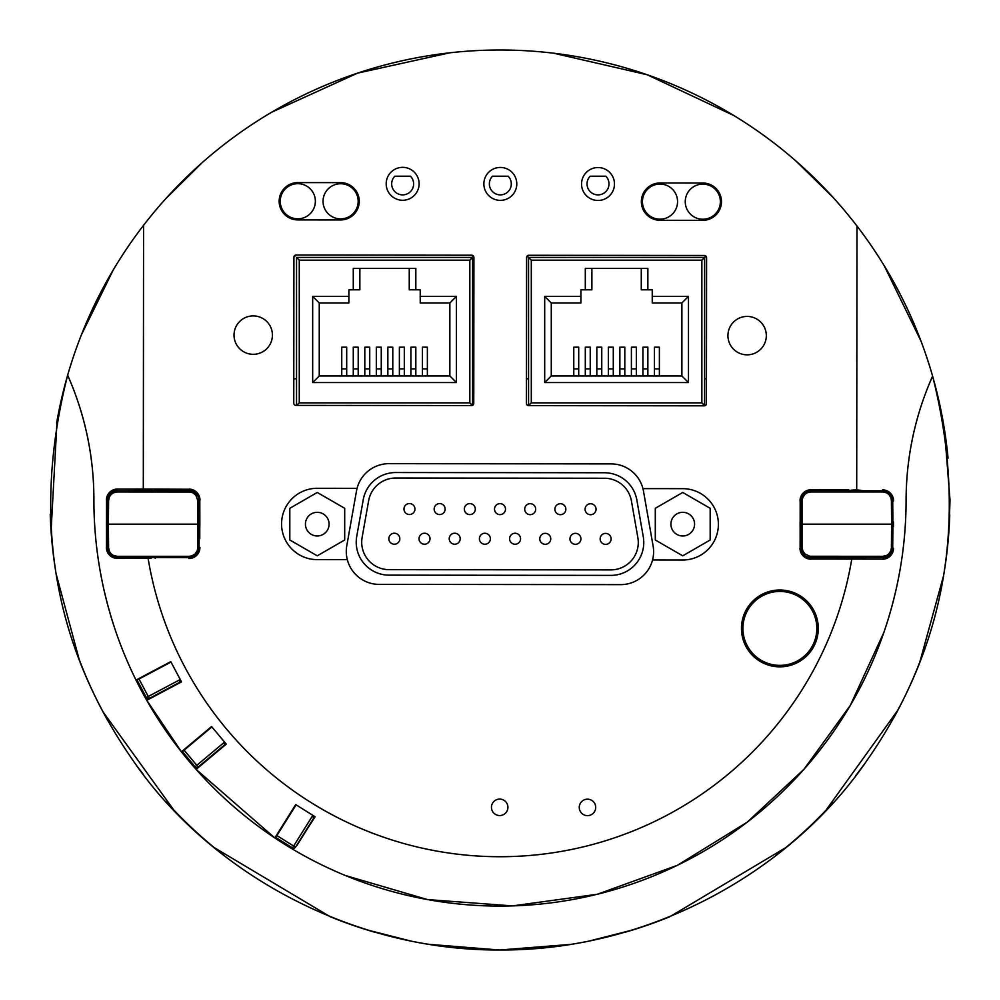 <?xml version="1.0" encoding="UTF-8"?>
<svg xmlns="http://www.w3.org/2000/svg" width="1000" height="1000" viewBox="0 0 1000 1000"><rect width="100%" height="100%" fill="white"/><g stroke="black" fill="none" stroke-linecap="round" stroke-linejoin="round"><path stroke-width="1.5" d="M605.85 176.225A10.975 10.975 90 0 1 605.75 191.688A10.975 10.975 90 0 1 590.275 191.688A10.975 10.975 90 0 1 590.175 176.225L605.85 176.225M472.4 405.412L469.837 402.85L299.275 402.85L296.737 405.4M472.587 405.325L472.587 257.425L296.537 257.425L299.275 260.175L469.837 260.175L469.837 402.85M296.537 257.425L296.537 405.4M472.587 257.425L469.837 260.175M341.75 375.962L341.75 347.188L346.688 347.188L346.688 368.875L341.75 368.875M353.275 375.962L353.275 347.188L358.212 347.188L358.212 368.875L353.275 368.875M364.8 375.962L364.8 347.188L369.738 347.188L369.738 368.875L364.8 368.875M376.325 375.962L376.325 347.188L381.262 347.188L381.262 368.875L376.325 368.875M387.85 375.962L387.85 347.188L392.788 347.188L392.788 368.875L387.85 368.875M399.375 375.962L399.375 347.188L404.312 347.188L404.312 368.875L399.375 368.875M410.9 375.962L410.9 347.188L415.838 347.188L415.838 368.875L410.9 368.875M422.425 375.962L422.425 347.188L427.362 347.188L427.362 368.875L422.425 368.875M449.862 302.975L449.862 375.962L319.25 375.962L319.25 302.975L348.888 302.975L348.888 296.388L312.675 296.388L312.675 382.55L456.45 382.55L456.45 296.388L420.225 296.388L420.225 302.975L449.862 302.975L456.45 296.388M415.838 268.4L353.275 268.4L353.275 289.812L359.862 289.812L359.862 268.4L409.25 268.4L409.25 289.812L415.838 289.812L415.838 268.4M415.838 289.812L420.225 289.812L420.225 296.388M348.888 296.388L348.888 289.812L353.275 289.812M346.688 375.962L346.688 368.875M358.212 375.962L358.212 368.875M369.738 375.962L369.738 368.875M381.262 375.962L381.262 368.875M392.788 375.962L392.788 368.875M404.312 375.962L404.312 368.875M415.838 375.962L415.838 368.875M427.362 375.962L427.362 368.875M449.862 375.962L456.45 382.55M312.675 296.388L319.25 302.975M312.675 382.55L319.25 375.962M508.162 176.225A10.975 10.975 90 0 1 508.062 191.688A10.975 10.975 90 0 1 492.6 191.688A10.975 10.975 90 0 1 492.488 176.225L508.162 176.225M410.487 176.225A10.975 10.975 90 0 1 410.387 191.688A10.975 10.975 90 0 1 394.913 191.688A10.975 10.975 90 0 1 394.812 176.225L410.487 176.225M704.613 405.6L704.613 257.425L528.562 257.425L528.562 405.6L704.613 405.6L701.862 402.85L531.3 402.85L528.562 405.6M573.775 375.962L573.775 347.188L578.713 347.188L578.713 368.875L573.775 368.875M585.3 375.962L585.3 347.188L590.237 347.188L590.237 368.875L585.3 368.875M596.825 375.962L596.825 347.188L601.763 347.188L601.763 368.875L596.825 368.875M608.35 375.962L608.35 347.188L613.288 347.188L613.288 368.875L608.35 368.875M619.875 375.962L619.875 347.188L624.812 347.188L624.812 368.875L619.875 368.875M631.4 375.962L631.4 347.188L636.337 347.188L636.337 368.875L631.4 368.875M642.925 375.962L642.925 347.188L647.862 347.188L647.862 368.875L642.925 368.875M654.45 375.962L654.45 347.188L659.388 347.188L659.388 368.875L654.45 368.875M681.888 302.975L681.888 375.962L551.275 375.962L551.275 302.975L580.913 302.975L580.913 296.388L544.688 296.388L544.688 382.55L688.475 382.55L688.475 296.388L652.25 296.388L652.25 302.975L681.888 302.975L688.475 296.388M528.562 257.425L531.3 260.175L701.862 260.175L701.862 402.85M704.613 257.425L701.862 260.175M647.862 268.4L585.3 268.4L585.3 289.812L591.888 289.812L591.888 268.4L641.275 268.4L641.275 289.812L647.862 289.812L647.862 268.4M647.862 289.812L652.25 289.812L652.25 296.388M580.913 296.388L580.913 289.812L585.3 289.812M578.713 375.962L578.713 368.875M590.237 375.962L590.237 368.875M601.763 375.962L601.763 368.875M613.288 375.962L613.288 368.875M624.812 375.962L624.812 368.875M636.337 375.962L636.337 368.875M647.862 375.962L647.862 368.875M659.388 375.962L659.388 368.875M681.888 375.962L688.475 382.55M544.688 296.388L551.275 302.975M544.688 382.55L551.275 375.962M472.587 378.787L473.787 378.787M293.788 378.787L296.537 378.787M526.462 378.787L528.562 378.787M704.613 378.787L706.462 378.787M473.913 257.413L471.712 255.212A2.2 2.2 0 0 1 473.913 257.413L473.762 403.387A2.2 2.2 0 0 1 471.562 405.575L295.95 405.4A2.2 2.2 0 0 1 293.762 403.2L293.913 257.225L296.112 255.025L471.712 255.212M659.987 219.188A17.562 17.562 0 0 0 677.562 201.65A17.562 17.562 0 0 0 660.025 184.075A17.562 17.562 0 0 0 642.45 201.612A17.562 17.562 0 0 0 659.987 219.188M140.912 677.688A400.637 400.637 0 0 0 141.05 677.95L170.863 661.8M180.263 679.513A2.2 2.2 0 0 1 179.35 682.487L180.263 679.513L148.262 696.488L149.288 698.425L181.287 681.462L151.325 697.35A400.637 400.637 0 0 0 151.475 697.6L151.312 697.3M357.075 488.325A32.925 32.925 0 0 1 388.988 463.663L611.087 463.9A32.925 32.925 0 0 1 642.95 488.625L682.75 488.663A35.675 35.675 0 0 1 718.388 524.375A35.675 35.675 0 0 1 682.675 560.013L652.55 559.975A32.925 32.925 0 0 1 620.638 584.637L379.175 584.388A32.925 32.925 0 0 1 347.325 559.663L317.188 559.625A35.675 35.675 0 0 1 281.562 523.913A35.675 35.675 0 0 1 317.262 488.288L357.075 488.325A32.925 32.925 0 0 0 356.525 490.838L346.788 545.712A32.925 32.925 0 0 0 347.325 559.663M706.587 257.663A2.2 2.2 0 0 0 704.4 255.463L706.587 257.663L706.438 403.625A2.2 2.2 0 0 1 704.237 405.825L528.638 405.637A2.2 2.2 0 0 1 526.438 403.438L526.587 257.462A2.2 2.2 0 0 1 528.787 255.275L704.4 255.463M185.7 748.462A400.637 400.637 0 0 0 185.888 748.7L211.7 726.7M224.562 742.075A2.2 2.2 0 0 1 224.3 745.163L224.562 742.075L196.8 765.325L198.212 767.013L225.975 743.75L199.975 765.525A400.637 400.637 0 0 0 200.175 765.75L199.95 765.487M277.863 833.425A400.637 400.637 0 0 0 278.113 833.587L295.863 804.688M312.85 815.337A2.2 2.2 0 0 1 313.55 818.363L312.85 815.337L293.625 846.038L295.487 847.2L314.713 816.5L296.712 845.238A400.637 400.637 0 0 0 296.975 845.387L296.675 845.212M199.7 514.5L199.688 521.862M199.688 526.438L199.675 533.162M152.188 489.212L117.513 489.175A10.975 10.975 -134.9 0 0 106.525 500.138L106.5 521.962M106.5 526.325L106.475 547.337A10.975 10.975 135.1 0 0 117.438 558.312L151.125 558.35M106.475 547.337L106.525 500.138M107.1 521.625A2.75 2.75 0 0 0 106.463 522L106.45 526.287A2.75 2.75 0 0 0 107.1 526.675M199.25 526.675A2.75 2.75 0 0 0 199.838 526.325L199.812 500.238A10.975 10.975 -44.9 0 0 188.85 489.25L154.162 489.212M136.225 680.512L137.062 680.062L146.325 697.513A2.2 2.2 0 0 0 149.288 698.425L146.512 699.9A406.1 406.1 0 0 1 136.225 680.512L136.012 680.075A406.1 406.1 0 0 1 93.9 499.575A306.212 306.212 0 0 0 67.65 375.2A450 450 0 0 1 143.575 225.287L143.3 489.05L188.85 489.25M143.3 489.05L117.413 489.075A10.975 10.975 -134.9 0 0 106.425 500.037M153.175 489.175L152.3 489.162L153.175 489.175M199.812 500.238L199.788 526.362M150.662 557.625A2.75 2.75 0 0 0 151.163 558.4L117.438 558.312M800.25 533.787L800.263 526.4M800.263 521.888L800.812 515.138M893.45 521.938L893.45 526.362M892.9 526.675A2.75 2.75 0 0 0 893.487 526.325L893.487 521.962A2.75 2.75 0 0 0 892.9 521.625M845.837 559.087L811.087 559.05A10.975 10.975 135.1 0 1 800.125 548.062L800.15 526.325A2.75 2.75 0 0 0 800.75 526.675M800.225 515.138L800.175 500.863A10.975 10.975 -134.9 0 1 811.162 489.9L844.788 489.938M800.125 548.062L800.175 500.863M800.75 521.625A2.75 2.75 0 0 0 800.113 522L800.113 526.287M893.425 548.162A10.975 10.975 45.1 0 1 882.438 559.125L847.812 559.087M882.438 559.125L811.087 559.05M846.825 559.138L845.95 559.125L846.825 559.138M811.162 489.9L848.875 489.938M849.338 490.675A2.75 2.75 0 0 0 848.825 489.9L844.825 489.888A2.75 2.75 0 0 0 844.312 490.675M652.55 559.975A32.925 32.925 0 0 0 653.112 546.025L643.487 491.138A32.925 32.925 0 0 0 642.95 488.625M150.325 557.625A34.375 34.375 0 0 1 138.4 557.625M135.125 490.675A34.375 34.375 0 0 1 151.025 490.05M849.625 490.675A34.375 34.375 0 0 1 861.538 490.675M864.825 557.625A34.375 34.375 0 0 1 848.962 558.25M314.962 816.663L296.975 845.387M226.163 743.988L200.175 765.75M181.425 681.725L151.475 697.6M195.8 769.025A406.1 406.1 0 0 1 181.7 752.2L182.438 751.587L195.113 766.737A2.2 2.2 0 0 0 198.212 767.013L196.125 769.388L274.812 837.938L293.825 849.862A406.1 406.1 0 0 1 275.212 838.213L275.725 837.412L292.462 847.887A2.2 2.2 0 0 0 295.487 847.2L315.125 816.762L295.7 804.587L274.812 837.938A406.1 406.1 0 0 1 196.125 769.388L226.287 744.125L211.575 726.55L181.4 751.812A406.1 406.1 0 0 1 146.75 700.325L181.513 681.888L170.775 661.637L136.012 680.075M181.7 752.2L146.512 699.9M419.113 183.825A16.462 16.462 0 0 1 394.4 198.05A16.462 16.462 0 0 1 394.425 169.537A16.462 16.462 0 0 1 419.113 183.825M516.788 183.925A16.462 16.462 0 0 1 492.088 198.15A16.462 16.462 0 0 1 492.113 169.638A16.462 16.462 0 0 1 516.788 183.925M614.475 184.025A16.462 16.462 0 0 1 589.763 198.25A16.462 16.462 0 0 1 589.8 169.737A16.462 16.462 0 0 1 614.475 184.025M340.637 182.638A18.663 18.663 0 0 1 359.275 201.312A18.663 18.663 0 0 1 340.6 219.95L297.787 219.913A18.663 18.663 0 0 1 279.15 201.238A18.663 18.663 0 0 1 297.838 182.6L340.637 182.638M702.825 183.012A18.663 18.663 0 0 1 721.462 201.7A18.663 18.663 0 0 1 702.788 220.338L659.987 220.287A18.663 18.663 0 0 1 641.35 201.612A18.663 18.663 0 0 1 660.025 182.975L702.825 183.012M528.787 255.275L526.587 257.462M296.112 255.025A2.2 2.2 0 0 0 293.913 257.225M766.325 335.65A19.212 19.212 0 0 1 737.5 352.25A19.212 19.212 0 0 1 737.537 318.988A19.212 19.212 0 0 1 766.325 335.65M272.425 335.125A19.212 19.212 0 0 1 243.6 351.737A19.212 19.212 0 0 1 243.637 318.463A19.212 19.212 0 0 1 272.425 335.125M882.525 559.212A10.975 10.975 45.1 0 0 893.512 548.25M893.475 500.962A10.975 10.975 -44.9 0 0 882.513 489.975M800.163 526.325L800.15 539.275L800.812 533.787M849.275 490.538A34.562 34.562 0 0 1 862.562 490.675M865.512 557.625A34.562 34.562 0 0 1 848.812 558.413M893.562 500.863A10.975 10.975 -44.9 0 0 882.6 489.875M799.987 548.2A10.975 10.975 135.1 0 0 810.95 559.188M811.025 489.75A10.975 10.975 -134.9 0 0 800.037 500.725M106.375 547.425A10.975 10.975 135.1 0 0 117.338 558.413M856.712 489.8L856.988 226.038A450 450 0 0 1 932.6 376.112A306.212 306.212 0 0 0 906.087 500.425A406.1 406.1 0 0 1 294.237 850.113M851.75 559.237A356.7 356.7 0 0 1 148.125 558.5M143.575 225.287A450 450 0 0 1 856.988 226.038M199.963 500.087A10.975 10.975 -44.9 0 0 189 489.1M188.925 558.538A10.975 10.975 45.1 0 0 199.913 547.575M595.712 807.412A8.238 8.238 0 0 1 587.475 815.638A8.238 8.238 0 0 1 579.25 807.4A8.238 8.238 0 0 1 587.487 799.175A8.238 8.238 0 0 1 595.712 807.412M507.912 807.325A8.238 8.238 0 0 1 499.663 815.55A8.238 8.238 0 0 1 491.45 807.312A8.238 8.238 0 0 1 499.688 799.087A8.238 8.238 0 0 1 507.912 807.325M188.775 558.387A10.975 10.975 45.1 0 0 199.762 547.425M199.188 533.162L199.762 538.65L199.775 526.375M199.25 521.625A2.75 2.75 0 0 1 199.838 521.962L199.8 509.012L199.188 514.5M150.712 557.75A34.562 34.562 0 0 1 137.387 557.625M134.438 490.675A34.562 34.562 0 0 1 151.175 489.888M56.625 423.1A450 450 0 0 1 67.65 375.2C31.55 517.25 53.113 645.35 132.338 759.463C205.875 867.95 346.287 950.562 499.525 950C652.763 950.875 793.35 868.562 867.113 760.238C946.575 646.275 968.413 518.237 932.6 376.112A450 450 0 0 1 948.037 458.088M67.65 375.2C85.125 414.75 93.875 456.213 93.9 499.575C93.837 544.188 101.112 588.1 115.712 631.3M345.425 875.525L427.55 899.575L512.513 905.9L597.312 894.262L677.375 865.312L747.237 822.15L803.95 769.3L850.337 705.362L884 632.112C898.7 588.938 906.062 545.037 906.087 500.425C906.213 457.062 915.05 415.625 932.6 376.112M296.112 804.85L275.725 837.412M211.887 726.925L182.438 751.587M892.712 547.825L892.925 524.15L891.6 524.15L891.4 547.825L892.712 547.825C892.075 553.775 888.787 557.038 882.837 557.625C888.787 557.038 892.075 553.775 892.712 547.825M800.738 524.15L800.938 547.825L802.25 547.825L802.25 500.462L800.938 500.462C801.575 494.525 804.862 491.25 810.812 490.675L810.812 491.975L882.837 491.975L882.837 490.675L884.488 490.812L810.812 490.675C804.862 491.25 801.575 494.525 800.938 500.462L800.725 524.15L892.925 524.15L892.712 500.462C892.075 494.525 888.787 491.25 882.837 490.675C888.787 491.25 892.075 494.525 892.712 500.462L891.4 500.462L891.6 524.15M810.812 556.312L810.812 557.625C804.862 557.038 801.575 553.775 800.938 547.825C801.575 553.775 804.862 557.038 810.812 557.625L884.488 557.487L882.837 557.625L882.837 556.312L809.862 556.263L804.788 553.837L802.75 550.638L802.25 547.825M305.425 524.15A11.838 11.838 0 0 1 317.25 512.312A11.838 11.838 0 0 1 329.087 524.15A11.838 11.838 0 0 1 317.25 535.975A11.838 11.838 0 0 1 305.425 524.15M344.7 508.3L344.7 539.987L317.25 555.825L289.812 539.987L289.812 508.3L317.25 492.463L344.7 508.3M499.888 950L570.837 944.388M588.65 941.175L632.612 930M625.737 932.075A450 450 0 0 0 669.825 916.725L785.662 847.688M825.95 810.238L898.025 709.925M919.85 661.912L943.562 575.775M949.087 528.513L950 500.012L944.412 429.325M921.025 341.138L884.275 265.85M832.938 197.262L796.112 161.163M733.9 115.562L647.138 74.737L553.725 53.225M449.7 52.825L357.562 73.138L271.663 112.238M202.387 162.463L165.9 198.538M113.2 270.038L81.438 334.762M57.062 420.562L51.075 531.05M56.1 573.8L79.15 659.325M102.925 711.737L173.625 809.788M214.213 847.588L330.238 916.75M367.337 929.987L411.287 941.162M428.8 944.325L499.425 950M340.6 218.863A17.562 17.562 0 0 0 358.175 201.312A17.562 17.562 0 0 0 340.637 183.738A17.562 17.562 0 0 0 323.05 201.275A17.562 17.562 0 0 0 340.6 218.863M297.787 218.812A17.562 17.562 0 0 0 315.375 201.275A17.562 17.562 0 0 0 297.825 183.688A17.562 17.562 0 0 0 280.25 201.238A17.562 17.562 0 0 0 297.787 218.812M813.175 644.45A36.962 36.962 0 0 1 763.838 661.712A36.962 36.962 0 0 1 746.575 612.375A36.962 36.962 0 0 1 795.913 595.112A36.962 36.962 0 0 1 813.175 644.45M763.2 663.025A38.413 38.413 0 0 0 814.488 645.088A38.413 38.413 0 0 0 796.55 593.812A38.413 38.413 0 0 0 745.263 611.737A38.413 38.413 0 0 0 763.2 663.025A38.413 38.413 0 0 0 814.488 645.088A38.413 38.413 0 0 0 796.55 593.812A38.413 38.413 0 0 0 745.263 611.737A38.413 38.413 0 0 0 763.2 663.025M949.75 514.862A450 450 0 0 1 942.887 579.65M921.275 658.188A450 450 0 0 1 893.4 718.487M863.062 765.863A450 450 0 0 1 855.7 775.625M833.288 802.35A450 450 0 0 1 808.975 827.163M808.962 827.163A450 450 0 0 1 775.875 855.512M588.737 941.162A450 450 0 0 1 565.612 945.188M542.263 948.012A450 450 0 0 1 457.738 948.012M434.375 945.188A450 450 0 0 1 411.262 941.162M374.25 932.075A450 450 0 0 1 330.15 916.712M224.112 855.5A450 450 0 0 1 166.35 801.963M143.512 774.625A450 450 0 0 1 138.175 767.562M107.7 720.462A450 450 0 0 1 77.638 655.275M56.863 578.288A450 450 0 0 1 50.225 514.275M610.812 575.388L389.113 575.15A32.925 32.925 0 0 1 356.725 536.475L363.237 499.712A32.925 32.925 0 0 1 395.7 472.537L604.438 472.75A32.925 32.925 0 0 1 636.838 500L643.275 536.775A32.925 32.925 0 0 1 610.812 575.388M610.825 569.888L389.113 569.663A27.438 27.438 0 0 1 362.125 537.425L368.65 500.662A27.438 27.438 0 0 1 395.688 478.025L604.438 478.237A27.438 27.438 0 0 1 631.425 500.938L637.875 537.712A27.438 27.438 0 0 1 610.825 569.888M600.138 538.888A5.487 5.487 0 0 0 605.625 544.375A5.487 5.487 0 0 0 611.112 538.888A5.487 5.487 0 0 0 605.625 533.4A5.487 5.487 0 0 0 600.138 538.888A5.487 5.487 0 0 0 605.625 544.375A5.487 5.487 0 0 0 611.112 538.888A5.487 5.487 0 0 0 605.625 533.4A5.487 5.487 0 0 0 600.138 538.888M569.95 538.825A5.487 5.487 0 0 0 575.438 544.312A5.487 5.487 0 0 0 580.925 538.825A5.487 5.487 0 0 0 575.438 533.337A5.487 5.487 0 0 0 569.95 538.825A5.487 5.487 0 0 0 575.438 544.312A5.487 5.487 0 0 0 580.925 538.825A5.487 5.487 0 0 0 575.438 533.337A5.487 5.487 0 0 0 569.95 538.825M585.075 509.237A5.487 5.487 0 0 0 590.562 514.725A5.487 5.487 0 0 0 596.05 509.237A5.487 5.487 0 0 0 590.562 503.75A5.487 5.487 0 0 0 585.075 509.237A5.487 5.487 0 0 0 590.562 514.725A5.487 5.487 0 0 0 596.05 509.237A5.487 5.487 0 0 0 590.562 503.75A5.487 5.487 0 0 0 585.075 509.237M524.712 509.175A5.487 5.487 0 0 0 530.2 514.663A5.487 5.487 0 0 0 535.688 509.175A5.487 5.487 0 0 0 530.2 503.688A5.487 5.487 0 0 0 524.712 509.175A5.487 5.487 0 0 0 530.2 514.663A5.487 5.487 0 0 0 535.688 509.175A5.487 5.487 0 0 0 530.2 503.688A5.487 5.487 0 0 0 524.712 509.175M434.162 509.075A5.487 5.487 0 0 0 439.65 514.562A5.487 5.487 0 0 0 445.138 509.075A5.487 5.487 0 0 0 439.65 503.587A5.487 5.487 0 0 0 434.162 509.075A5.487 5.487 0 0 0 439.65 514.562A5.487 5.487 0 0 0 445.138 509.075A5.487 5.487 0 0 0 439.65 503.587A5.487 5.487 0 0 0 434.162 509.075M494.525 509.137A5.487 5.487 0 0 0 500.012 514.625A5.487 5.487 0 0 0 505.5 509.137A5.487 5.487 0 0 0 500.012 503.65A5.487 5.487 0 0 0 494.525 509.137A5.487 5.487 0 0 0 500.012 514.625A5.487 5.487 0 0 0 505.5 509.137A5.487 5.487 0 0 0 500.012 503.65A5.487 5.487 0 0 0 494.525 509.137M419.038 538.725A5.487 5.487 0 0 0 424.525 544.212A5.487 5.487 0 0 0 430.012 538.725A5.487 5.487 0 0 0 424.525 533.237A5.487 5.487 0 0 0 419.038 538.725A5.487 5.487 0 0 0 424.525 544.212A5.487 5.487 0 0 0 430.012 538.725A5.487 5.487 0 0 0 424.525 533.237A5.487 5.487 0 0 0 419.038 538.725M479.4 538.75A5.487 5.487 0 0 0 484.888 544.237A5.487 5.487 0 0 0 490.375 538.75A5.487 5.487 0 0 0 484.888 533.263A5.487 5.487 0 0 0 479.4 538.75A5.487 5.487 0 0 0 484.888 544.237A5.487 5.487 0 0 0 490.375 538.75A5.487 5.487 0 0 0 484.888 533.263A5.487 5.487 0 0 0 479.4 538.75M539.775 538.825A5.487 5.487 0 0 0 545.262 544.312A5.487 5.487 0 0 0 550.75 538.825A5.487 5.487 0 0 0 545.262 533.337A5.487 5.487 0 0 0 539.775 538.825A5.487 5.487 0 0 0 545.262 544.312A5.487 5.487 0 0 0 550.75 538.825A5.487 5.487 0 0 0 545.262 533.337A5.487 5.487 0 0 0 539.775 538.825M509.588 538.75A5.487 5.487 0 0 0 515.075 544.237A5.487 5.487 0 0 0 520.562 538.75A5.487 5.487 0 0 0 515.075 533.263A5.487 5.487 0 0 0 509.588 538.75A5.487 5.487 0 0 0 515.075 544.237A5.487 5.487 0 0 0 520.562 538.75A5.487 5.487 0 0 0 515.075 533.263A5.487 5.487 0 0 0 509.588 538.75M449.225 538.725A5.487 5.487 0 0 0 454.712 544.212A5.487 5.487 0 0 0 460.2 538.725A5.487 5.487 0 0 0 454.712 533.237A5.487 5.487 0 0 0 449.225 538.725A5.487 5.487 0 0 0 454.712 544.212A5.487 5.487 0 0 0 460.2 538.725A5.487 5.487 0 0 0 454.712 533.237A5.487 5.487 0 0 0 449.225 538.725M388.85 538.725A5.487 5.487 0 0 0 394.338 544.212A5.487 5.487 0 0 0 399.825 538.725A5.487 5.487 0 0 0 394.338 533.237A5.487 5.487 0 0 0 388.85 538.725A5.487 5.487 0 0 0 394.338 544.212A5.487 5.487 0 0 0 399.825 538.725A5.487 5.487 0 0 0 394.338 533.237A5.487 5.487 0 0 0 388.85 538.725M464.338 509.1A5.487 5.487 0 0 0 469.825 514.6A5.487 5.487 0 0 0 475.312 509.1A5.487 5.487 0 0 0 469.825 503.612A5.487 5.487 0 0 0 464.338 509.1A5.487 5.487 0 0 0 469.825 514.6A5.487 5.487 0 0 0 475.312 509.1A5.487 5.487 0 0 0 469.825 503.612A5.487 5.487 0 0 0 464.338 509.1M403.975 509.038A5.487 5.487 0 0 0 409.462 514.525A5.487 5.487 0 0 0 414.95 509.038A5.487 5.487 0 0 0 409.462 503.55A5.487 5.487 0 0 0 403.975 509.038A5.487 5.487 0 0 0 409.462 514.525A5.487 5.487 0 0 0 414.95 509.038A5.487 5.487 0 0 0 409.462 503.55A5.487 5.487 0 0 0 403.975 509.038M554.888 509.2A5.487 5.487 0 0 0 560.375 514.688A5.487 5.487 0 0 0 565.862 509.2A5.487 5.487 0 0 0 560.375 503.713A5.487 5.487 0 0 0 554.888 509.2A5.487 5.487 0 0 0 560.375 514.688A5.487 5.487 0 0 0 565.862 509.2A5.487 5.487 0 0 0 560.375 503.713A5.487 5.487 0 0 0 554.888 509.2M694.575 524.15A11.838 11.838 0 0 1 682.738 535.975A11.838 11.838 0 0 1 670.913 524.15A11.838 11.838 0 0 1 682.738 512.312A11.838 11.838 0 0 1 694.575 524.15M655.3 539.987L655.3 508.3L682.738 492.463L710.175 508.3L710.175 539.987L682.738 555.825L655.3 539.987M107.275 500.462L107.075 524.15L108.387 524.15L108.6 500.462L107.275 500.462C107.912 494.525 111.213 491.25 117.163 490.675C111.213 491.25 107.912 494.525 107.275 500.462M199.262 524.15L199.062 500.462L197.75 500.462L197.75 547.825L199.062 547.825C198.425 553.775 195.138 557.038 189.188 557.625L189.188 556.312L117.163 556.312L117.163 557.625L115.512 557.487L189.188 557.625C195.138 557.038 198.425 553.775 199.062 547.825L199.262 524.15L107.075 524.15L107.275 547.825C107.912 553.775 111.213 557.038 117.163 557.625C111.213 557.038 107.912 553.775 107.275 547.825L108.6 547.825L108.387 524.15M189.188 491.975L189.188 490.675C195.138 491.25 198.425 494.525 199.062 500.462C198.425 494.525 195.138 491.25 189.188 490.675L115.512 490.812L117.163 490.675L117.163 491.975L190.138 492.025L192.875 492.812L195.85 495.163L197.75 500.462M171 662.062L137.062 680.062M702.788 219.237A17.562 17.562 0 0 0 720.375 201.7A17.562 17.562 0 0 0 702.825 184.112A17.562 17.562 0 0 0 685.25 201.663A17.562 17.562 0 0 0 702.788 219.237M299.275 402.85L299.275 260.175M531.3 402.85L531.3 260.175M800.85 509.65L800.175 509.637M800.15 539.275L800.863 539.275M199.137 538.65L199.762 538.65M199.8 509.012L199.137 509.012M314.237 817.275A2.2 1.55 -147.9 0 0 314.363 816.287M276.887 835.55L293.625 846.038L292.462 847.887M225.275 744.338A2.2 1.55 -129.9 0 0 225.712 743.438M184.112 750.175L196.8 765.325L195.113 766.737M802.25 500.462L802.75 497.65L804.788 494.462L807.113 492.812L810.812 491.975M882.837 491.975L886.538 492.812L888.863 494.462L890.9 497.65L891.4 500.462M891.4 547.825L890.9 550.638L888.863 553.837L886.538 555.475L882.837 556.312M197.75 547.825L197.25 550.638L195.212 553.837L192 555.837L189.188 556.312M117.163 556.312L113.462 555.475L111.125 553.837L109.462 551.512L108.6 547.825M108.6 500.462L109.462 496.775L111.125 494.462L113.462 492.812L117.163 491.975M180.487 681.888A2.2 1.55 -117.9 0 0 181.088 681.087M139 679.038L148.262 696.488L146.325 697.513M844.312 557.625A2.75 2.75 0 0 0 845.95 559.125M847.7 559.125A2.75 2.75 0 0 0 849.338 557.625M155.175 558.4A2.75 2.75 0 0 0 155.688 557.625M155.688 490.675A2.75 2.75 0 0 0 154.05 489.162M152.3 489.162A2.75 2.75 0 0 0 150.662 490.675"/></g></svg>
